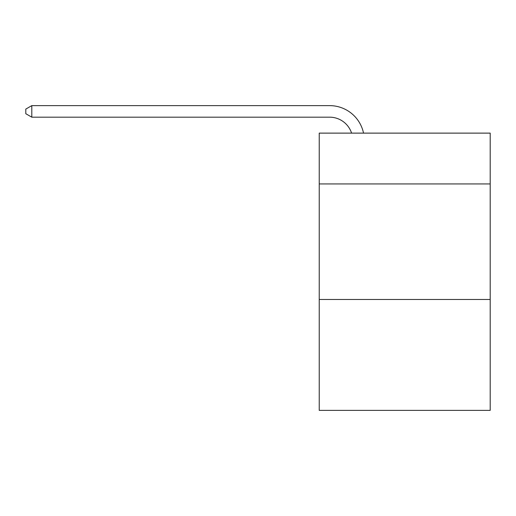 <?xml version="1.0" encoding="UTF-8"?>
<svg xmlns="http://www.w3.org/2000/svg" width="516" height="516" viewBox="0 0 516 516"><rect width="100%" height="100%" fill="white"/><g stroke="black" fill="none" stroke-linecap="round" stroke-linejoin="round"><path stroke-width="0.77" d="M490.2 183.948L490.2 133.122L319.23 133.122L319.23 183.948L490.2 183.948L490.2 410.375L319.23 410.375L319.23 183.948M490.2 299.474L319.23 299.474M329.621 117.177A23.104 23.104 -31.9 0 1 351.59 133.122A23.104 23.104 -37.6 0 0 329.621 117.177L31.805 117.177L25.8 113.714L25.8 109.089L31.805 105.625L329.621 105.625A34.656 34.656 148.1 0 1 363.535 133.122M31.805 117.177L31.805 105.625L329.621 105.625"/></g></svg>

